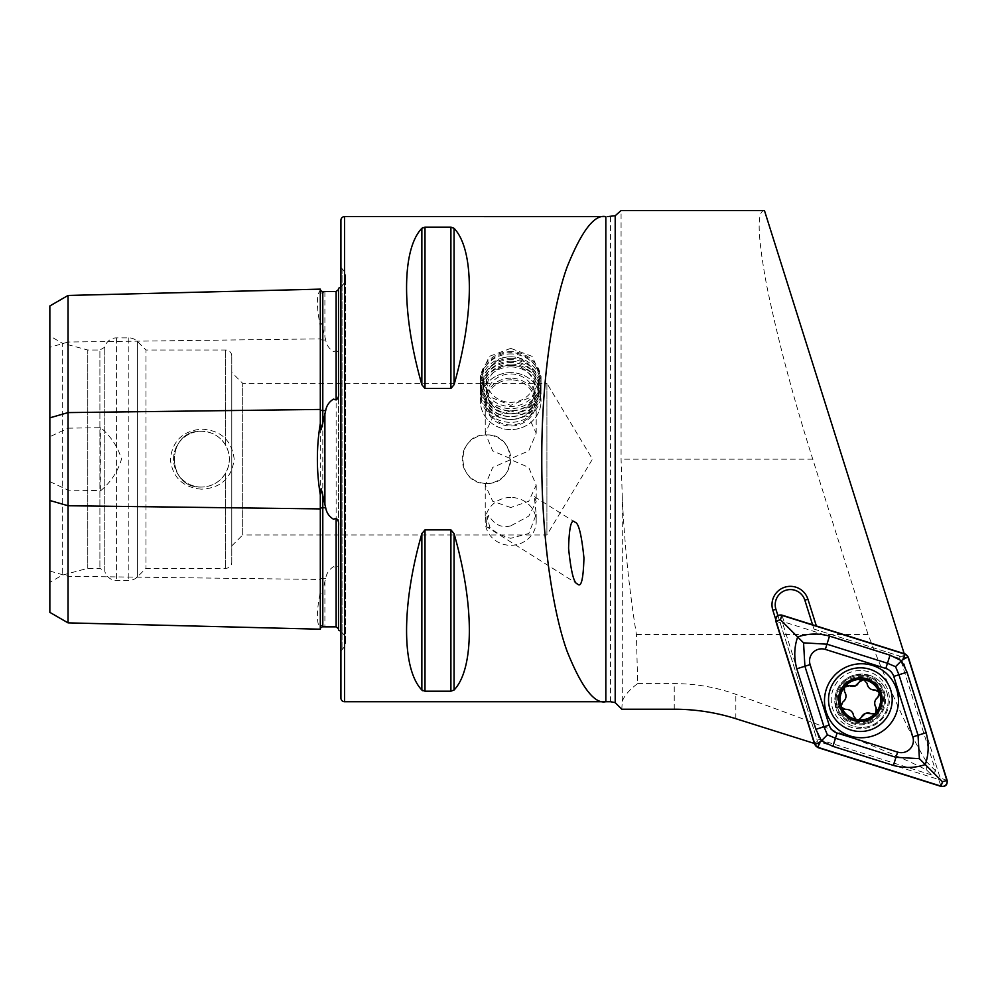 <?xml version="1.0" encoding="UTF-8"?>
<svg xmlns="http://www.w3.org/2000/svg" width="997" height="997" viewBox="0 0 997 997"><rect width="100%" height="100%" fill="white"/><g stroke="black" fill="none" stroke-linecap="round" stroke-linejoin="round"><path stroke-width="0.75" stroke-dasharray="4.99 3.74" d="M320.311 289.13L320.311 290.339C316.398 294.651 316.398 306.553 320.311 326.069L320.311 592.268C316.398 611.697 316.398 623.611 320.311 627.998L320.311 629.207M325.695 291.423L322.741 292.595C321.42 293.604 320.61 292.856 320.311 290.339M320.311 326.069C319.701 320.909 322.355 323.439 322.741 327.988L325.695 340.014C326.518 344.95 329.11 348.825 333.484 351.654L336.139 350.682C338.257 351.38 339.042 353.262 338.506 356.328M320.311 627.998C320.623 625.468 321.433 624.72 322.741 625.742L325.695 626.914M338.506 562.009C339.042 565.062 338.257 566.944 336.139 567.654L333.484 566.682C329.135 569.461 326.542 573.337 325.695 578.322L322.741 590.349C322.343 594.985 319.701 597.353 320.311 592.268M510.726 372.604A30.321 28.489 180 0 0 480.404 401.093A30.321 28.489 180 0 0 510.726 429.582A30.321 28.489 180 0 0 541.047 401.093A30.321 28.489 180 0 0 510.726 372.604M510.726 348.364L489.29 356.378L480.404 376.205L489.278 396.669L510.726 405.343L532.174 396.669L541.047 376.205L532.161 356.378L510.726 348.364M510.726 378.162A25.473 23.928 180 0 0 485.252 402.09A25.473 23.928 180 0 0 510.726 426.018A25.473 23.928 180 0 0 536.199 402.09A25.473 23.928 180 0 0 510.726 378.162M510.726 410.814L492.717 417.058L485.252 433.246L492.717 450.906L510.726 458.682L528.746 450.893L536.199 433.246L528.722 417.045L510.726 410.814M510.726 525.868C501.74 528.236 494.425 524.783 488.792 515.499L487.059 516.62L489.851 527.326C495.272 532.51 502.226 536.162 510.726 538.293L528.821 533.482L536.199 514.34L534.305 496.593L536.199 501.69L528.771 516.11L510.726 525.868M510.726 497.453A25.473 23.928 180 0 0 485.252 521.394A25.473 23.928 180 0 0 510.726 545.322A25.473 23.928 180 0 0 536.199 521.394A25.473 23.928 180 0 0 510.726 497.453M510.726 507.523L492.705 501.267L485.252 485.09L492.73 467.406L510.726 459.654L528.734 467.419L536.199 485.09L528.734 501.279L510.726 507.523M860.374 679.642A20.015 20.015 0 0 0 840.359 699.657A20.015 20.015 0 0 0 860.374 719.672A20.015 20.015 0 0 0 880.376 699.657A20.015 20.015 0 0 0 860.374 679.642A20.015 20.015 0 0 0 840.371 698.909A20.015 20.015 0 0 0 860.374 719.672A20.015 20.015 0 0 0 880.376 699.657A20.015 20.015 0 0 0 860.374 679.642M860.374 670.545A29.112 29.112 0 0 0 831.261 699.657A29.112 29.112 0 0 0 860.374 728.757A29.112 29.112 0 0 0 889.474 699.657A29.112 29.112 0 0 0 860.374 670.545M486.474 434.904A24.252 24.252 0 0 0 462.209 459.168A24.252 24.252 0 0 0 486.474 483.42C517.767 484.941 517.742 433.383 486.474 434.904C455.168 433.421 455.18 484.928 486.474 483.42A24.252 24.252 0 0 0 510.726 459.168A24.252 24.252 0 0 0 486.474 434.904M201.456 487.059A27.891 27.891 0 0 1 173.553 459.168A27.891 27.891 0 0 1 201.456 431.277C165.465 429.533 165.477 488.804 201.456 487.059A27.891 27.891 0 0 1 173.553 459.168A27.891 27.891 0 0 1 201.456 431.277C212.099 431.639 220.187 436.35 225.708 445.397C230.556 454.557 230.556 463.742 225.708 472.939C220.2 481.975 212.112 486.686 201.456 487.059C165.465 488.804 165.477 429.533 201.456 431.277A27.891 27.891 0 0 1 229.347 459.168A27.891 27.891 0 0 1 201.456 487.059C212.099 486.698 220.187 481.987 225.708 472.939C230.556 463.767 230.556 454.595 225.708 445.397C220.2 436.362 212.112 431.651 201.456 431.277A27.891 27.891 0 0 1 229.347 459.168A27.891 27.891 0 0 1 201.456 487.059M201.456 489.191C182.925 487.483 172.543 477.488 170.313 459.218C172.506 440.886 182.887 430.854 201.456 429.146C220.786 430.168 231.703 440.163 234.195 459.131C231.74 478.136 220.823 488.156 201.456 489.191M338.506 534.965L338.506 383.359L338.506 534.965M338.506 630.054L338.506 525.942M340.924 631.525A12.126 12.126 0 0 1 342.058 649.67L340.924 650.792L340.924 267.545L340.924 650.792M340.924 286.812A12.126 12.126 0 0 0 342.058 268.667L340.924 267.545M338.506 392.394L338.506 288.283M231.778 545.882L242.695 534.965L242.695 383.359L242.695 534.965L546.917 534.965L546.917 383.359L592.467 459.168L546.917 534.965L546.917 383.359L242.695 383.359L231.778 372.454L231.778 545.882L231.778 372.454M231.778 562.258L231.778 356.079L231.778 562.258A6.069 6.069 0 0 1 225.708 568.315L145.986 568.315L137.412 576.902A12.126 12.126 0 0 1 128.837 580.453L116.562 580.453A12.126 12.126 0 0 1 104.76 571.119L104.76 347.205L104.76 571.119L99.899 568.315L87.773 568.315L62.3 575.144L49.85 582.335L49.85 336.001L49.85 582.335M231.778 356.079A6.069 6.069 0 0 0 225.708 350.009L145.986 350.009L145.986 568.315L145.986 350.009L137.412 341.435A12.126 12.126 0 0 0 128.837 337.883L116.562 337.883A12.126 12.126 0 0 0 104.76 347.205L99.899 350.009L99.899 568.315L99.899 350.009L87.773 350.009L87.773 568.315L87.773 350.009L62.3 343.192L62.3 575.144L62.3 343.192L49.85 336.001M534.305 496.593L575.045 522.229M489.851 527.326A25.473 6.406 122.2 0 1 487.508 527.326L577.475 583.943M487.508 527.326A25.473 6.406 122.2 0 1 486.499 523.737A25.473 6.406 122.2 0 1 488.792 515.499M777.884 615.51L817.515 741.22L814.375 743.463M814.885 743.625L775.591 619M816.356 625.966L904.179 653.658M621.792 709.216L622.29 701.277C624.583 695.345 629.705 689.45 637.669 683.593L636.41 634.503C629.132 589.19 624.434 543.49 622.29 497.416L621.081 459.168L621.081 210.566M637.669 683.593L674.246 683.593C695.831 683.693 716.357 687.269 735.836 694.323C834.913 729.991 898.546 755.24 926.724 770.07L931.622 774.968L935.672 770.905L899.456 656.026L813.951 629.07L804.841 600.169A15.154 15.154 0 0 0 785.823 590.274A15.154 15.154 0 0 0 775.915 609.292L817.515 741.22M931.622 774.968L816.742 738.74M935.672 770.905L926.475 761.708L926.724 770.07M764.462 210.566C756.773 210.666 757.458 235.354 766.531 284.644C777.423 338.095 792.839 396.27 812.767 459.168L868.051 634.503C890.994 693.351 910.46 735.749 926.475 761.708M899.456 656.026L901.936 656.811L904.341 654.182M421.856 690.024C401.479 668.788 401.479 604.743 421.856 533.607L424.996 529.868L450.906 529.868L454.059 533.607C474.435 604.743 474.435 668.788 454.059 690.024L450.906 691.195L424.996 691.195L421.856 690.024L421.856 533.607M421.856 384.717C401.479 313.581 401.479 249.537 421.856 228.313L421.856 384.717L424.996 388.469L424.996 227.129L450.906 227.129L454.059 228.313C474.435 249.537 474.435 313.581 454.059 384.717L450.906 388.469L424.996 388.469M422.89 227.553L424.996 227.129M901.936 656.811L813.951 629.07L816.531 626.49M49.85 612.37L49.85 347.292L68.045 342.033L68.045 428.174L49.85 436.723M49.85 305.967L49.85 347.292M49.85 481.601L68.045 490.15L100.784 490.611C110.991 481.937 117.895 471.419 121.509 459.069C117.783 446.781 110.879 436.337 100.784 427.713L68.045 428.174M68.045 490.15L68.045 622.863M68.045 295.461L68.045 342.033L320.311 338.868A2.43 1.209 0 0 0 322.741 340.052A2.43 1.209 0 0 0 322.791 340.052L322.791 578.285L325.695 578.322M340.924 220.237L340.924 698.099M100.784 490.611L100.784 427.713M812.592 624.783L813.951 629.07M636.41 634.503L868.051 634.503M850.341 736.035A36.989 36.989 0 0 0 896.752 711.883A36.989 36.989 0 0 0 872.587 665.473A36.989 36.989 0 0 0 826.189 689.625A36.989 36.989 0 0 0 850.341 736.035M869.496 675.305A26.682 26.682 0 0 0 836.022 692.728A26.682 26.682 0 0 0 853.444 726.202A26.682 26.682 0 0 0 886.919 708.78A26.682 26.682 0 0 0 869.496 675.305A26.682 26.682 0 0 0 836.022 692.728A26.682 26.682 0 0 0 853.444 726.202A26.682 26.682 0 0 0 886.919 708.78A26.682 26.682 0 0 0 869.496 675.305M775.791 621.094L782.757 623.561L819.945 741.494L814.674 744.41M905.126 653.957L902.198 659.229L784.278 622.053L781.798 615.074M947.15 780.414L940.171 777.947L902.983 660.014L908.267 657.098M817.814 747.551L820.73 742.279L938.663 779.455L941.131 786.434M940.171 777.947L938.663 779.455M820.73 742.279L819.945 741.494M782.757 623.561L784.278 622.053M902.198 659.229L902.983 660.014M868.038 720.22A21.946 21.946 0 0 0 880.924 691.98A21.946 21.946 0 0 0 852.697 679.094A21.946 21.946 0 0 0 839.81 707.322A21.946 21.946 0 0 0 868.038 720.22M861.408 717.304A4.063 4.063 0 0 1 859.09 719.535M876.139 707.571A4.063 4.063 0 0 1 871.116 713.678M851.887 676.926A24.252 24.252 0 0 0 837.642 708.132A24.252 24.252 0 0 0 868.848 722.376A24.252 24.252 0 0 0 883.093 691.183A24.252 24.252 0 0 0 851.887 676.926A24.252 24.252 0 0 0 837.642 708.132A24.252 24.252 0 0 0 868.848 722.376A24.252 24.252 0 0 0 883.093 691.183A24.252 24.252 0 0 0 851.887 676.926M868.424 721.242A23.043 23.043 0 0 0 881.959 691.606A23.043 23.043 0 0 0 852.31 678.06A23.043 23.043 0 0 0 838.776 707.708A23.043 23.043 0 0 0 868.424 721.242M871.49 729.48A31.842 31.842 0 0 0 890.196 688.528A31.842 31.842 0 0 0 849.245 669.822A31.842 31.842 0 0 0 830.538 710.786A31.842 31.842 0 0 0 871.49 729.48M857.719 719.797A4.063 4.063 0 0 1 853.606 715.996M841.618 707.471A4.063 4.063 0 0 1 842.839 702M844.546 691.781A4.063 4.063 0 0 1 843.724 689.513M844.347 687.17A4.063 4.063 0 0 1 849.581 685.687M857.657 684.428A7.116 7.116 0 0 0 859.289 682.048M861.059 680.066A4.063 4.063 0 0 1 867.091 683.356M875.079 689.949A4.063 4.063 0 0 1 877.846 697.352M511.922 352.689A28.626 26.894 180 0 0 482.124 378.436A28.626 26.894 180 0 0 509.517 406.44A28.626 26.894 180 0 0 539.327 380.692A28.626 26.894 180 0 0 511.922 352.689M511.997 351.679A30.321 28.489 180 0 0 480.404 380.144A30.321 28.489 180 0 0 509.455 408.608A30.321 28.489 180 0 0 541.047 380.144A30.321 28.489 180 0 0 511.997 351.679M511.997 353.96A30.321 28.489 180 0 0 480.404 382.424A30.321 28.489 180 0 0 509.455 410.889A30.321 28.489 180 0 0 541.047 382.424A30.321 28.489 180 0 0 511.997 353.96M511.897 358.347A27.891 26.209 180 0 0 482.86 383.434A27.891 26.209 180 0 0 509.554 410.727A27.891 26.209 180 0 0 538.592 385.64A27.891 26.209 180 0 0 511.897 358.347M511.997 356.814A30.321 28.489 180 0 0 480.429 384.094A30.321 28.489 180 0 0 509.455 413.755A30.321 28.489 180 0 0 541.022 386.487A30.321 28.489 180 0 0 511.997 356.814M511.897 361.213A27.891 26.209 180 0 0 482.86 386.3A27.891 26.209 180 0 0 509.554 413.593A27.891 26.209 180 0 0 538.592 388.506A27.891 26.209 180 0 0 511.897 361.213M511.997 359.68A30.321 28.489 180 0 0 480.429 386.948A30.321 28.489 180 0 0 509.455 416.609A30.321 28.489 180 0 0 541.022 389.341A30.321 28.489 180 0 0 511.997 359.68M511.897 364.079A27.891 26.209 180 0 0 482.86 389.166A27.891 26.209 180 0 0 509.554 416.459A27.891 26.209 180 0 0 538.592 391.36A27.891 26.209 180 0 0 511.897 364.079M511.997 362.547A30.321 28.489 180 0 0 480.429 389.815A30.321 28.489 180 0 0 509.455 419.475A30.321 28.489 180 0 0 541.022 392.207A30.321 28.489 180 0 0 511.997 362.547M511.897 366.933A27.891 26.209 180 0 0 482.86 392.02A27.891 26.209 180 0 0 509.554 419.313A27.891 26.209 180 0 0 538.592 394.226A27.891 26.209 180 0 0 511.897 366.933M511.997 365.401A30.321 28.489 180 0 0 480.404 393.877A30.321 28.489 180 0 0 509.455 422.342A30.321 28.489 180 0 0 541.047 393.877A30.321 28.489 180 0 0 511.997 365.401M511.997 372.666A30.321 28.489 180 0 0 480.404 401.13A30.321 28.489 180 0 0 509.455 429.595A30.321 28.489 180 0 0 541.047 401.13A30.321 28.489 180 0 0 511.997 372.666M511.735 379.82A24.015 22.57 180 0 0 486.723 401.43A24.015 22.57 180 0 0 509.716 424.921A24.015 22.57 180 0 0 534.716 403.324A24.015 22.57 180 0 0 511.735 379.82M509.704 419.525A24.252 22.794 180 0 0 534.978 396.756A24.252 22.794 180 0 0 511.748 373.987A24.252 22.794 180 0 0 486.474 396.756A24.252 22.794 180 0 0 509.704 419.525M509.704 402.339A24.252 22.794 180 0 0 534.978 379.558A24.252 22.794 180 0 0 511.748 356.789A24.252 22.794 180 0 0 486.474 379.558A24.252 22.794 180 0 0 509.704 402.339M49.85 571.044L68.045 576.291L320.311 579.469A2.43 1.209 0 0 1 322.741 578.285A2.43 1.209 0 0 1 322.791 578.285L322.791 590.062M324.897 291.498L324.897 337.235M324.897 581.101L324.897 626.839M342.058 268.667L342.058 649.67L342.058 268.667M225.708 472.939L225.708 568.315L225.708 472.939M225.708 350.009L225.708 445.397L225.708 350.009M137.412 341.435L137.412 576.902L137.412 341.435M128.837 337.883L128.837 580.453L128.837 337.883M116.562 337.883L116.562 580.453L116.562 337.883M610.575 701.714L610.575 216.611M622.29 701.277L622.29 497.416M344.563 216.598L344.563 701.726M336.139 350.682L336.139 567.654M322.791 328.275L322.791 340.052L325.695 340.014M322.791 625.792L322.791 626.839M322.791 291.485L322.791 292.532M450.906 388.469L450.906 227.129M454.059 384.717L454.059 228.313M454.059 690.024L454.059 533.607M450.906 691.195L450.906 529.868M424.996 691.195L424.996 529.868M812.767 459.168L621.081 459.168M674.246 709.216L674.246 683.593M735.836 718.7L735.836 694.323M869.172 723.261A25.199 25.199 0 0 0 883.978 690.846A25.199 25.199 0 0 0 851.563 676.041A25.199 25.199 0 0 0 836.757 708.456A25.199 25.199 0 0 0 869.172 723.261M480.404 376.205L480.404 393.877M485.252 402.09L485.252 433.246M485.252 485.09L485.252 521.394M345.61 641.096L345.61 277.241L345.61 641.096M487.059 516.62L486.499 523.737M536.199 485.09L536.199 501.69M536.199 514.34L536.199 521.394M536.199 402.09L536.199 433.246M541.047 376.205L541.047 393.877M480.404 380.144L480.404 382.424M534.978 379.558L534.978 396.756M486.474 379.558L486.474 396.756M541.047 380.144L541.047 382.424M509.766 413.755A24.252 24.252 0 0 0 534.953 390.6A24.252 24.252 0 0 0 511.685 365.276A24.252 24.252 0 0 0 486.486 388.556A24.252 24.252 0 0 0 509.766 413.755"/><path stroke-width="1.5" d="M320.311 494.898L320.311 629.207L68.045 622.863L49.85 612.37L49.85 417.843L68.045 412.596L320.311 409.431A2.43 1.209 180 0 0 322.741 410.602A2.43 1.209 180 0 0 322.791 410.602L325.695 410.577L321.146 429.719L320.311 423.438C316.398 447.179 316.398 471.008 320.311 494.898L321.159 488.63L325.695 507.76C326.542 512.72 329.135 516.546 333.484 519.225L336.139 518.378C338.257 519.998 339.042 522.515 338.506 525.942L338.506 630.054A12.126 12.126 0 0 1 340.924 631.525M325.695 410.577C326.518 405.667 329.11 401.841 333.484 399.112L336.139 399.959C338.257 398.339 339.042 395.821 338.506 392.394L338.506 288.283A12.126 12.126 0 0 0 340.924 286.812M320.311 423.438L320.311 289.13A2.43 2.43 0 0 0 322.791 291.485L336.139 291.473L338.506 289.554M320.311 629.207A2.43 2.43 0 0 1 322.791 626.839L336.139 626.864L338.506 628.783M338.506 562.009L338.506 534.965L338.506 562.009M338.506 383.359L338.506 356.328L338.506 383.359M344.563 701.726L344.563 216.598A3.639 3.639 0 0 0 340.924 220.237L340.924 698.099A3.639 3.639 0 0 0 344.563 701.726L610.575 701.714L615.199 702.623L621.792 709.216L674.246 709.216C695.258 709.241 715.784 712.394 735.836 718.7L814.375 743.463M577.475 583.943C581.176 587.993 583.332 579.307 583.943 557.921C581.563 534.654 578.596 522.764 575.045 522.229C571.343 518.191 569.187 526.865 568.577 548.25C570.945 571.518 573.911 583.419 577.475 583.943M421.856 533.607C401.479 604.743 401.479 668.788 421.856 690.024L424.996 691.195L450.906 691.195L454.059 690.024C474.435 668.788 474.435 604.743 454.059 533.607L450.906 529.868L424.996 529.868L421.856 533.607L421.856 690.024L422.853 690.759M421.856 384.717L421.856 228.313C401.479 249.537 401.479 313.581 421.856 384.717L424.996 388.469L450.906 388.469L454.059 384.717C474.435 313.581 474.435 249.537 454.059 228.313L450.906 227.129L424.996 227.129L421.856 228.313L422.89 227.553M344.563 216.598L605.827 216.623C594.511 214.093 581.637 230.83 567.181 266.822C553.46 304.384 541.533 378.087 541.782 459.168C541.533 540.249 553.46 613.953 567.181 651.502C581.637 687.506 594.511 704.231 605.827 701.701L607.622 701.726M775.591 619L772.837 610.251A18.395 18.395 0 0 1 784.851 587.183A18.395 18.395 0 0 1 807.919 599.197L816.356 625.966M904.179 653.658L764.462 210.566L621.081 210.566L615.199 215.713L607.622 216.598M812.592 624.783L804.841 600.169A15.154 15.154 0 0 0 785.823 590.274A15.154 15.154 0 0 0 775.915 609.292L777.884 615.51M49.85 417.843L49.85 305.967L68.045 295.461L320.311 289.13M68.045 295.461L68.045 505.741L320.311 508.906A2.43 1.209 180 0 1 322.741 507.722A2.43 1.209 180 0 1 322.791 507.722L325.695 507.76M68.045 622.863L68.045 505.741L49.85 500.482M850.341 736.035A36.989 36.989 0 0 0 896.752 711.883A36.989 36.989 0 0 0 872.587 665.473A36.989 36.989 0 0 0 826.189 689.625A36.989 36.989 0 0 0 850.341 736.035M893.748 676.39A12.126 12.126 0 0 0 885.835 668.476L825.317 649.396A12.126 12.126 0 0 0 810.112 664.613L829.18 725.118A12.126 12.126 0 0 0 837.106 733.032L897.612 752.112A12.126 12.126 0 0 0 912.828 736.895L893.748 676.39L898.958 674.757L895.543 666.681L887.467 663.267L885.835 668.476M775.791 621.094L814.674 744.41L817.814 747.551L941.131 786.434C945.567 786.857 947.561 784.851 947.15 780.414L908.267 657.098L905.126 653.957L781.798 615.074C777.373 614.651 775.367 616.657 775.791 621.094M905.027 654.182L781.835 615.336A4.611 4.611 0 0 0 776.052 621.119L814.898 744.323A4.611 4.611 0 0 0 817.901 747.326L941.106 786.172A4.611 4.611 0 0 0 946.888 780.389L908.043 657.185A4.611 4.611 0 0 0 905.027 654.182L903.643 658.581L908.043 657.185M890.022 655.166L887.467 663.267L826.962 644.187L803.557 642.841L804.903 666.245L823.983 726.763L827.398 734.826L835.461 738.241L895.967 757.321L919.384 758.667L925.278 764.562C915.022 768.089 904.404 768.375 893.424 765.422L832.906 746.342L821.416 740.796L815.882 729.306L796.802 668.8C793.849 657.821 794.123 647.203 797.662 636.946C807.906 633.419 818.525 633.132 829.516 636.098L890.022 655.166L901.512 660.712L907.046 672.202L926.126 732.708C929.092 743.687 928.805 754.305 925.278 764.562L942.489 781.773L941.106 786.172M827.398 734.826L819.285 742.927L817.901 747.326M895.543 666.681L903.643 658.581M803.557 642.841L780.439 619.735L781.835 615.336M919.384 758.667L918.038 735.263L912.828 736.895M849.581 685.687A7.116 7.116 0 0 0 855.214 685.961L849.581 685.687L844.347 687.17A20.314 20.314 0 0 0 841.107 706.1L841.618 707.471A20.314 20.314 0 0 0 856.286 719.56L857.719 719.797A20.314 20.314 0 0 0 875.69 712.992L876.139 707.571C873.796 703.683 874.369 700.28 877.846 697.352L879.404 692.554A20.314 20.314 0 0 0 844.995 686.372M859.09 719.535A4.063 4.063 0 0 1 857.719 719.797L859.09 719.535L865.496 713.391L874.332 713.84L875.69 712.992M849.245 669.822A31.842 31.842 0 0 0 830.538 710.786A31.842 31.842 0 0 0 871.49 729.48A31.842 31.842 0 0 0 890.196 688.528A31.842 31.842 0 0 0 849.245 669.822M880.825 692.03A21.834 21.834 0 0 0 852.734 679.206A21.834 21.834 0 0 0 839.91 707.284A21.834 21.834 0 0 0 868.001 720.108A21.834 21.834 0 0 0 880.825 692.03M876.351 712.207A20.314 20.314 0 0 0 879.404 692.554L875.079 689.949C870.543 690.036 867.876 687.843 867.091 683.356L863.701 679.618L859.289 682.048L855.214 685.961A7.116 7.116 0 0 0 857.657 684.428M853.606 715.996A7.116 7.116 0 0 0 845.618 709.415A4.063 4.063 0 0 1 841.618 707.471L845.618 709.415C850.154 709.316 852.821 711.522 853.606 715.996L856.286 719.56M843.724 689.513A4.063 4.063 0 0 1 844.347 687.17L844.546 691.781C846.902 695.669 846.328 699.084 842.839 702L841.107 706.1M877.846 697.352A7.116 7.116 0 0 0 876.139 707.571M871.116 713.678A7.116 7.116 0 0 0 861.408 717.304M842.839 702A7.116 7.116 0 0 0 844.546 691.781M859.289 682.048A4.063 4.063 0 0 1 861.059 680.066M867.091 683.356A7.116 7.116 0 0 0 875.079 689.949M324.897 504.906L324.897 413.419M322.791 494.898L322.791 626.839M322.791 291.485L322.791 423.426M615.199 215.713L615.199 702.623M775.915 609.292L772.837 610.251M605.827 216.623L605.827 701.701M336.139 626.864L336.139 518.378M336.139 399.959L336.139 291.473M454.059 533.607L454.059 690.024M450.906 529.868L450.906 691.195M424.996 529.868L424.996 691.195M424.996 227.129L424.996 388.469M450.906 227.129L450.906 388.469M454.059 228.313L454.059 384.717M804.841 600.169L807.919 599.197M942.489 781.773L946.888 780.389M780.439 619.735L776.052 621.119M819.285 742.927L814.898 744.323M926.126 732.708L918.038 735.263L898.958 674.757L907.046 672.202M893.424 765.422L897.612 752.112M832.906 746.342L837.106 733.032M815.882 729.306L829.18 725.118M796.802 668.8L810.112 664.613M829.516 636.098L825.317 649.396"/></g></svg>
